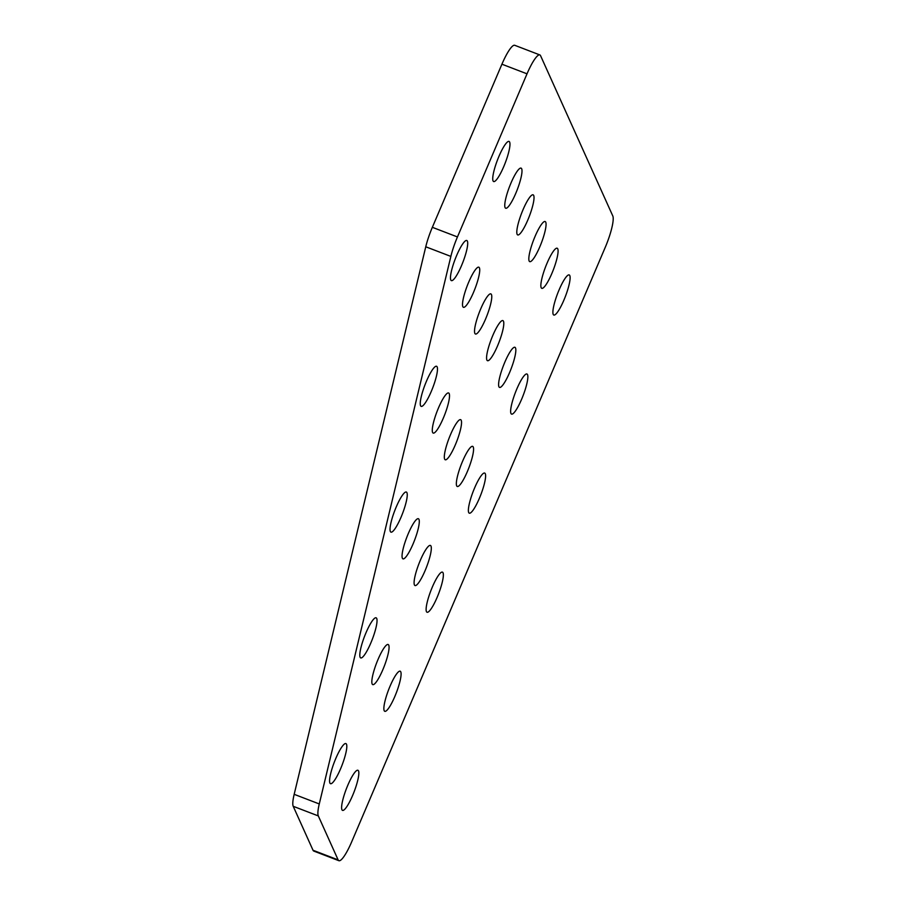 <?xml version="1.0" encoding="UTF-8"?>
<svg xmlns="http://www.w3.org/2000/svg" width="906" height="906" viewBox="0 0 906 906"><rect width="100%" height="100%" fill="white"/><g stroke="black" fill="none" stroke-linecap="round" stroke-linejoin="round"><path stroke-width="1.36" d="M426.511 381.086A21.484 4.145 -69 0 1 436.556 366.262A21.484 4.145 -69 0 1 431.222 391.551A21.484 4.145 -69 0 1 421.177 406.375A21.484 4.145 -69 0 1 426.511 381.086M456.726 255.322A21.484 4.145 -69 0 1 466.783 240.498A21.484 4.145 -69 0 1 461.448 265.786A21.484 4.145 -69 0 1 451.392 280.611A21.484 4.145 -69 0 1 456.726 255.322M335.832 758.39A21.484 4.145 -69 0 1 345.888 743.577A21.484 4.145 -69 0 1 340.554 768.866A21.484 4.145 -69 0 1 330.497 783.679A21.484 4.145 -69 0 1 335.832 758.39M347.87 785.094A21.484 4.145 -69 0 1 357.915 770.27A21.484 4.145 -69 0 1 352.581 795.559A21.484 4.145 -69 0 1 342.536 810.383A21.484 4.145 -69 0 1 347.87 785.094M498.991 156.251A21.484 4.145 -69 0 1 509.036 141.427A21.484 4.145 -69 0 1 503.702 166.715A21.484 4.145 -69 0 1 493.657 181.54A21.484 4.145 -69 0 1 498.991 156.251M396.284 506.85A21.484 4.145 -69 0 1 406.33 492.037A21.484 4.145 -69 0 1 400.996 517.326A21.484 4.145 -69 0 1 390.95 532.139A21.484 4.145 -69 0 1 396.284 506.85M438.538 407.791A21.484 4.145 -69 0 1 448.583 392.966A21.484 4.145 -69 0 1 443.26 418.255A21.484 4.145 -69 0 1 433.204 433.079A21.484 4.145 -69 0 1 438.538 407.791M366.058 632.626A21.484 4.145 -69 0 1 376.103 617.801A21.484 4.145 -69 0 1 370.781 643.09A21.484 4.145 -69 0 1 360.724 657.915A21.484 4.145 -69 0 1 366.058 632.626M408.312 533.555A21.484 4.145 -69 0 1 418.368 518.73A21.484 4.145 -69 0 1 413.034 544.019A21.484 4.145 -69 0 1 402.977 558.843A21.484 4.145 -69 0 1 408.312 533.555M450.576 434.484A21.484 4.145 -69 0 1 460.622 419.659A21.484 4.145 -69 0 1 455.288 444.948A21.484 4.145 -69 0 1 445.242 459.772A21.484 4.145 -69 0 1 450.576 434.484M378.085 659.33A21.484 4.145 -69 0 1 388.142 644.506A21.484 4.145 -69 0 1 382.808 669.794A21.484 4.145 -69 0 1 372.762 684.619A21.484 4.145 -69 0 1 378.085 659.33M420.35 560.259A21.484 4.145 -69 0 1 430.395 545.435A21.484 4.145 -69 0 1 425.061 570.723A21.484 4.145 -69 0 1 415.016 585.548A21.484 4.145 -69 0 1 420.35 560.259M462.604 461.188A21.484 4.145 -69 0 1 472.649 446.364A21.484 4.145 -69 0 1 467.315 471.652A21.484 4.145 -69 0 1 457.27 486.477A21.484 4.145 -69 0 1 462.604 461.188M468.764 282.015A21.484 4.145 -69 0 1 478.81 267.191A21.484 4.145 -69 0 1 473.476 292.479A21.484 4.145 -69 0 1 463.43 307.304A21.484 4.145 -69 0 1 468.764 282.015M480.792 308.72A21.484 4.145 -69 0 1 490.848 293.895A21.484 4.145 -69 0 1 485.514 319.184A21.484 4.145 -69 0 1 475.457 334.008A21.484 4.145 -69 0 1 480.792 308.72M492.83 335.413A21.484 4.145 -69 0 1 502.875 320.599A21.484 4.145 -69 0 1 497.541 345.888A21.484 4.145 -69 0 1 487.496 360.701A21.484 4.145 -69 0 1 492.83 335.413M504.857 362.117A21.484 4.145 -69 0 1 514.914 347.292A21.484 4.145 -69 0 1 509.58 372.581A21.484 4.145 -69 0 1 499.523 387.406A21.484 4.145 -69 0 1 504.857 362.117M511.018 182.944A21.484 4.145 -69 0 1 521.063 168.131A21.484 4.145 -69 0 1 515.74 193.42A21.484 4.145 -69 0 1 505.684 208.233A21.484 4.145 -69 0 1 511.018 182.944M523.056 209.648A21.484 4.145 -69 0 1 533.102 194.824A21.484 4.145 -69 0 1 527.768 220.113A21.484 4.145 -69 0 1 517.722 234.937A21.484 4.145 -69 0 1 523.056 209.648M535.084 236.353A21.484 4.145 -69 0 1 545.129 221.528A21.484 4.145 -69 0 1 539.806 246.817A21.484 4.145 -69 0 1 529.75 261.641A21.484 4.145 -69 0 1 535.084 236.353M547.111 263.046A21.484 4.145 -69 0 1 557.167 248.233A21.484 4.145 -69 0 1 551.833 273.521A21.484 4.145 -69 0 1 541.788 288.334A21.484 4.145 -69 0 1 547.111 263.046M390.124 686.023A21.484 4.145 -69 0 1 400.169 671.199A21.484 4.145 -69 0 1 394.835 696.488A21.484 4.145 -69 0 1 384.79 711.312A21.484 4.145 -69 0 1 390.124 686.023M432.377 586.952A21.484 4.145 -69 0 1 442.434 572.139A21.484 4.145 -69 0 1 437.1 597.428A21.484 4.145 -69 0 1 427.043 612.241A21.484 4.145 -69 0 1 432.377 586.952M474.631 487.892A21.484 4.145 -69 0 1 484.687 473.068A21.484 4.145 -69 0 1 479.353 498.357A21.484 4.145 -69 0 1 469.308 513.181A21.484 4.145 -69 0 1 474.631 487.892M516.896 388.821A21.484 4.145 -69 0 1 526.941 373.997A21.484 4.145 -69 0 1 521.607 399.286A21.484 4.145 -69 0 1 511.562 414.11A21.484 4.145 -69 0 1 516.896 388.821M559.149 289.75A21.484 4.145 -69 0 1 569.195 274.926A21.484 4.145 -69 0 1 563.86 300.214A21.484 4.145 -69 0 1 553.815 315.039A21.484 4.145 -69 0 1 559.149 289.75M313.023 850.258L338.119 859.885A27.395 5.289 111 0 0 338.878 860.7L313.782 851.074A27.395 5.289 -69 0 1 313.023 850.258L293.216 806.306A27.395 5.289 -69 0 1 294.178 794.324L425.763 246.783A27.395 5.289 -69 0 1 432.343 227.315L501.924 64.201A27.395 5.289 -69 0 1 514.744 45.3L539.84 54.926A27.395 5.289 111 0 0 527.02 73.828L501.924 64.201M294.178 794.324L319.274 803.95L450.86 256.409L425.763 246.783M319.274 803.95A27.395 5.289 111 0 0 318.312 815.921L293.216 806.306M338.119 859.885L318.312 815.921M338.878 860.7A27.395 5.289 111 0 0 351.698 841.799L605.231 247.383A27.395 5.289 111 0 0 612.784 215.934L540.588 55.742A27.395 5.289 111 0 0 539.84 54.926M432.343 227.315L457.451 236.942L527.02 73.828M457.451 236.942A27.395 5.289 111 0 0 450.86 256.409"/></g></svg>
